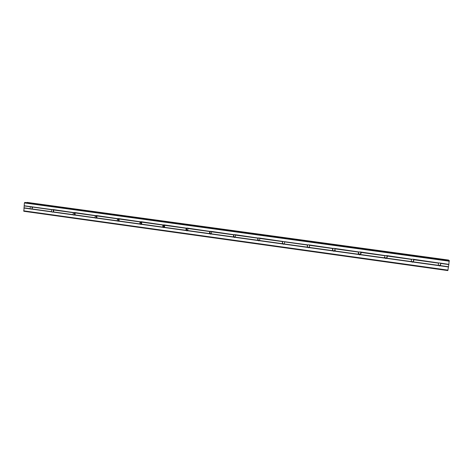 <?xml version="1.0" encoding="UTF-8"?>
<svg xmlns="http://www.w3.org/2000/svg" width="473" height="473" viewBox="0 0 473 473"><rect width="100%" height="100%" fill="white"/><g stroke="black" fill="none" stroke-linecap="round" stroke-linejoin="round"><path stroke-width="0.71" d="M440.57 263.23L440.481 265.619L439.328 265.921L438.258 265.312L438.583 263.154L439.18 262.923L448.865 264.372L449.155 260.505M440.357 263.089C440.942 264.176 440.653 264.969 439.488 265.465L438.229 265.282M413.508 259.494L413.437 261.871L412.296 262.166L411.244 261.563L411.557 259.423L412.734 259.169L438.932 263M413.568 259.541C413.993 260.617 413.644 261.356 412.521 261.758L411.102 261.35M386.867 255.816L386.808 258.175L385.678 258.471L384.655 257.874L384.957 255.745L386.104 255.491L411.894 259.269M387.221 256.195C387.393 257.188 386.985 257.82 385.986 258.098L384.378 257.324M360.639 252.192L360.592 254.533L359.474 254.829L358.469 254.243L358.765 252.133L359.888 251.873L385.282 255.597M361.195 253.132L359.876 254.486L358.162 253.138M334.813 248.627L334.783 250.956L333.672 251.246L332.69 250.666L332.974 248.567L333.725 248.301L359.078 251.979M335.322 250.193L333.82 250.921C332.791 250.637 332.389 249.986 332.602 248.969M309.377 245.115L309.36 247.426L308.26 247.716L307.302 247.143L307.58 245.061L308.343 244.789L333.27 248.414M309.679 247.101L308.55 247.414C307.332 246.989 307.007 246.208 307.574 245.067L284.592 241.886L284.326 243.956L283.232 244.239L282.298 243.672L282.83 241.449L307.858 244.908M284.444 243.855L283.658 243.962C282.346 243.435 282.079 242.596 282.872 241.431M259.653 238.25L259.659 240.532L258.577 240.816L257.667 240.254L257.921 238.203L258.69 237.931L282.83 241.449M259.653 240.538L259.139 240.556C257.779 239.977 257.56 239.107 258.483 237.954M235.341 234.892L235.365 237.162L234.295 237.446L233.396 236.884L233.644 234.85L234.413 234.578L258.181 238.049M235.282 237.215L234.986 237.204C233.615 236.595 233.414 235.714 234.389 234.578M211.396 231.587L211.431 233.839L210.367 234.123L209.492 233.567L209.728 231.545L210.491 231.273L233.893 234.697M211.307 233.916L211.183 233.904C209.817 233.278 209.628 232.403 210.615 231.279M187.793 228.329L187.84 230.564L186.788 230.848L185.93 230.304L186.167 228.293L186.918 228.021L209.965 231.392M187.71 230.647C186.38 230.02 186.196 229.151 187.166 228.039M164.539 225.118L164.598 227.342L163.552 227.619L162.712 227.081L162.943 225.083L163.688 224.811L186.386 228.134M164.48 227.412C163.268 226.744 163.126 225.893 164.042 224.858M141.616 221.955L141.687 224.161L140.652 224.439L139.837 223.906L140.049 221.926L140.788 221.654L163.15 224.929M141.593 224.22C140.499 223.528 140.38 222.7 141.232 221.731M119.03 218.839L119.107 221.027L118.079 221.305L117.28 220.773L117.487 218.81L118.22 218.538L140.25 221.766M119.042 221.068C118.061 220.371 117.96 219.567 118.747 218.656M96.758 215.765L96.853 217.941L95.83 218.213L95.049 217.692L95.25 215.735L95.972 215.463L117.682 218.65M96.823 217.958C95.942 217.267 95.859 216.486 96.569 215.635M74.805 212.732L74.905 214.896L73.894 215.168L73.126 214.647L73.327 212.708L74.03 212.436L95.428 215.582M95.049 217.692L74.905 214.896C74.137 214.204 74.066 213.465 74.704 212.655M53.159 209.74L53.272 211.892L52.267 212.164L51.516 211.65L51.705 209.722L52.402 209.45L73.492 212.548M53.325 211.845L53.136 209.728M30.94 209.202L30.207 208.694L30.39 206.778L31.07 206.506L32.117 207.014L31.933 208.936L30.94 209.202M32.028 208.847L31.88 206.837M32.395 208.067L32.365 207.541M53.626 211.419L53.538 210.077M75.148 214.636L75 212.868M96.971 217.828L96.752 215.759M139.837 223.906L119.107 221.027L118.818 218.697M141.474 224.172L141.149 221.796M164.066 227.229L163.723 225.154M186.918 230.227L186.616 228.725M25.306 202.468L24.395 202.941L23.839 211.271L447.842 270.586L448.865 264.372M26.884 202.681L448.635 260.327L26.896 202.592M27.239 202.414L448.564 260.061M31.809 206.796L51.864 209.563M24.395 202.941L449.344 261.208M24.129 205.737L30.538 206.618M32.117 207.014L51.705 209.722M31.933 208.936L51.516 211.65M31.59 209.096L51.64 211.88M53.461 209.965L73.327 212.708M53.272 211.892L73.126 214.647M52.929 212.058L73.262 214.884M75.101 212.951L95.25 215.735M74.568 215.061L95.185 217.929M97.054 215.984L117.487 218.81M96.853 217.941L117.28 220.773M96.516 218.112L117.428 221.015M119.32 219.058L140.049 221.926M118.776 221.198L139.99 224.143M141.906 222.18L162.943 225.083M141.687 224.161L162.712 227.081M141.356 224.338L162.883 227.324M164.823 225.343L186.167 228.293M164.598 227.342L185.93 230.304M164.267 227.513L186.108 230.546M188.077 228.554L209.728 231.545M187.84 230.564L209.492 233.567M187.515 230.741L209.675 233.822M211.668 231.817L233.644 234.85M211.431 233.839L233.396 236.884M211.1 234.017L233.591 237.139M235.613 235.122L257.921 238.203M235.365 237.162L257.667 240.254M235.04 237.34L257.868 240.509M259.919 238.481L282.564 241.608M259.659 240.532L282.298 243.672M259.34 240.716L282.511 243.932M284.326 243.956L307.302 247.143M284.007 244.139L307.533 247.403M309.638 245.345L332.974 248.567M309.36 247.426L332.69 250.666M309.046 247.616L332.933 250.932M335.067 248.857L358.765 252.133M334.783 250.956L358.469 254.243M334.47 251.145L358.723 254.509M360.887 252.422L384.957 255.745M360.592 254.533L384.655 257.874M360.284 254.728L384.916 258.146M387.115 256.047L411.557 259.423M386.808 258.175L411.244 261.563M386.5 258.364L411.522 261.841M413.751 259.724L438.583 263.154M413.437 261.871L438.258 265.312M413.13 262.066L438.542 265.59M440.806 263.461L448.8 264.567M440.481 265.619L448.475 266.731M440.18 265.82L448.469 266.967M24.206 205.926L30.39 206.778M24.028 207.836L30.207 208.694M24.667 202.474L449.35 260.641M23.65 210.822L447.99 270.124M23.91 208.031L30.319 208.918M25.246 202.462L449.173 260.511L25.276 202.462M27.008 202.42L448.635 260.115M140.83 224.45L141.167 224.403M163.741 227.631L164.149 227.56M186.989 230.859L187.485 230.753M210.586 234.135L211.212 233.969M234.531 237.458L235.223 237.221M258.843 240.828L259.405 240.574M283.522 244.251L283.948 243.973M308.579 247.728L308.869 247.426M334.033 251.252L334.175 250.932M359.882 254.835L359.876 254.486M386.145 258.465L385.986 258.098M412.834 262.154L412.521 261.758M439.967 265.885L439.488 265.465"/></g></svg>
